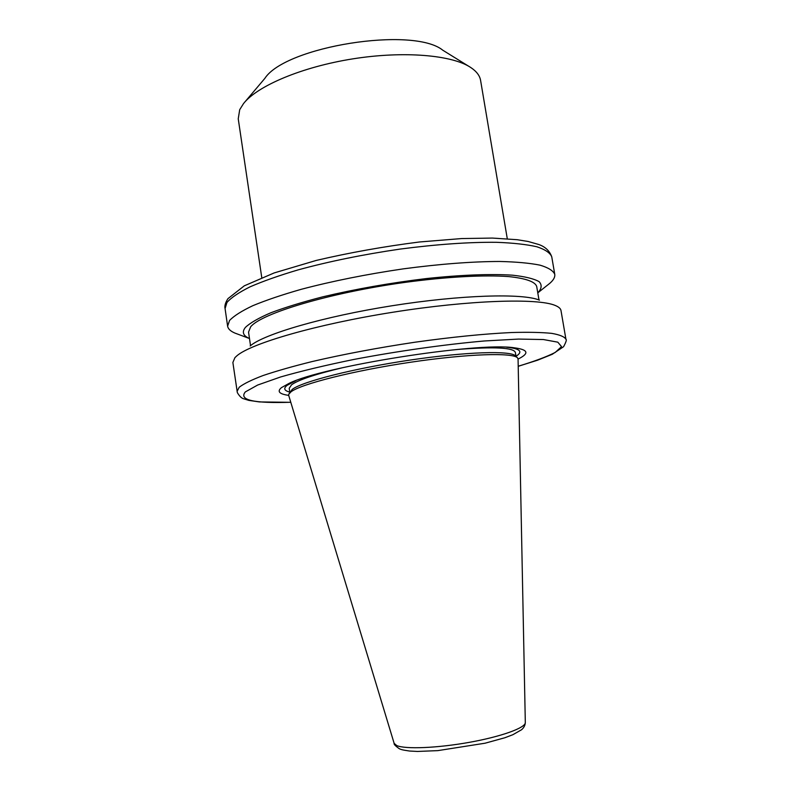 <?xml version="1.0" encoding="UTF-8"?>
<svg xmlns="http://www.w3.org/2000/svg" width="791" height="791" viewBox="0 0 791 791"><rect width="100%" height="100%" fill="white"/><g stroke="black" fill="none" stroke-linecap="round" stroke-linejoin="round"><path stroke-width="1.19" d="M468.875 66.355L442.822 50.238C413.386 26.083 285.353 46.362 264.817 78.428L245.022 101.802M507.288 238.753L480.592 80.425C479.801 75.689 476.558 71.398 470.863 67.581C452.284 55.004 403.885 50.753 352.954 58.841C302.014 66.889 257.293 85.893 243.519 103.591L239.703 109.682L238.239 118.818L261.772 277.641M547.313 285.294L549.903 283.227C553.552 280.044 555.173 277.087 554.758 274.339C553.225 270.7 548.301 267.635 539.996 265.153C529.723 263.087 516.266 261.861 499.625 261.465C471.96 261.544 439.816 264.016 403.202 268.871C366.302 274.299 332.309 281.112 301.213 289.318C282.15 294.766 266.043 300.214 252.883 305.662C241.66 310.972 233.889 315.916 229.548 320.484L227.61 326.159C228.065 328.888 230.527 331.211 234.986 333.11L238.081 334.267M549.903 283.227L537.781 292.868C541.726 288.675 542.181 284.938 539.136 281.655C533.945 278.719 525.056 276.563 512.459 275.179C491.082 273.755 461.094 274.863 426.497 278.551C390.309 282.921 355.723 289.022 322.718 296.843C302.429 302.093 285.136 307.402 270.838 312.771C258.627 318.022 250.164 322.886 245.437 327.375C241.7 332.032 243.045 335.75 249.481 338.518M538.997 299.977L536.693 286.461C535.112 281.675 525.797 278.383 508.742 276.593C484.329 274.764 446.243 276.791 404.399 282.466C329.392 292.848 260.981 313.513 250.638 326.841L248.542 332.101L250.529 345.657M539.442 300.145C522.95 293.105 460.995 294.816 392.059 305.751C323.114 316.647 263.67 334.178 250.164 345.964M518.214 366.302L537.544 360.212L552.227 354.309L563.578 346.705C566.069 342.078 566.86 339.616 565.931 339.309L560.987 310.517C560.661 308.579 558.743 306.898 555.242 305.464C537.999 297.98 469.745 300.036 393.078 312.208C316.41 324.32 250.856 343.452 236.776 355.901L234.937 357.641L232.87 362.476L237.34 392.623C239.515 396.281 241.651 398.338 243.766 398.812L248.809 400.384L259.399 401.927L290.791 402.322M525.313 722.588C525.125 725.406 523.869 727.799 521.516 729.777L512.865 734.71L504.876 737.746L485.051 743.214L437.809 750.629L417.539 751.45L409.491 751.025C401.077 749.779 401.472 749.561 399.386 748.78C395.421 745.982 393.671 744.173 394.145 743.362L396.736 745.557C405.19 749.374 437.413 748.098 469.429 742.324C501.484 736.579 525.659 727.779 525.313 722.588L518.065 359.074C529.654 353.369 528.339 349.612 514.13 347.783C477.369 341.87 322.085 366.47 288.952 383.447L281.487 387.61C276.86 391.466 279.253 394.056 288.685 395.371M295.824 380.679L287.093 385.336C283.267 388.421 284.167 390.675 289.793 392.109M516.009 356.286C522.96 351.847 520.429 348.9 508.395 347.427L506.734 347.269M343.67 367.459C315.629 374.094 298.256 379.878 291.553 384.812L289.219 388.292L289.813 392.227M516.029 356.405L515.366 352.479C513.774 347.575 494.365 346.577 457.149 349.484M517.304 357.68L515.663 356.039C511.678 350.433 466.314 351.698 410.015 360.083C353.745 368.418 302.093 381.628 292.235 389.39L288.992 393.839M518.065 359.074L517.601 357.977C513.646 352.371 467.669 353.725 410.499 362.248C353.359 370.712 300.946 384.05 291.009 391.822L288.804 394.215L288.695 395.401L394.145 743.362M226.938 302.478L225.069 308.559C224.446 305.899 225.405 302.607 227.927 298.662L244.29 285.828L274.161 272.935L316.252 260.427C349.355 252.685 383.744 246.535 419.418 241.987L461.687 238.556L492.407 238.071L517.245 239.713L528.151 241.482L538.711 244.488C545.246 246.752 549.587 250.866 551.752 256.818C550.16 252.883 545.197 249.531 536.852 246.762C526.549 244.419 513.072 242.926 496.412 242.303C468.737 242.056 436.612 244.33 400.038 249.096C363.198 254.484 329.274 261.396 298.266 269.84C279.263 275.476 263.215 281.131 250.114 286.817C238.951 292.393 231.219 297.614 226.938 302.478M565.931 339.309C564.576 336.748 559.82 334.771 551.653 333.357C541.509 332.339 528.131 332.062 511.54 332.527C483.924 333.842 451.71 337.075 414.919 342.226C377.811 347.803 343.561 354.249 312.138 361.556C292.858 366.352 276.534 370.999 263.156 375.507C251.726 379.838 243.757 383.744 239.228 387.234L237.063 391.397M518.214 366.243C534.301 361.388 546.66 356.781 555.282 352.41L561.521 346.616L557.813 342.177L543.447 339.547L518.54 339.072L484.29 340.98C444.68 344.461 397.744 351.095 353.706 359.48C325.467 365.274 301.134 371.088 280.696 376.941L257.658 385.039L245.339 391.911C238.595 400.048 253.743 403.499 290.781 402.263M225.069 308.559L227.61 326.159M551.752 256.818L554.758 274.339M249.481 338.528L234.986 333.11M294.301 381.341L288.952 383.447M508.395 347.427L514.13 347.783"/></g></svg>
